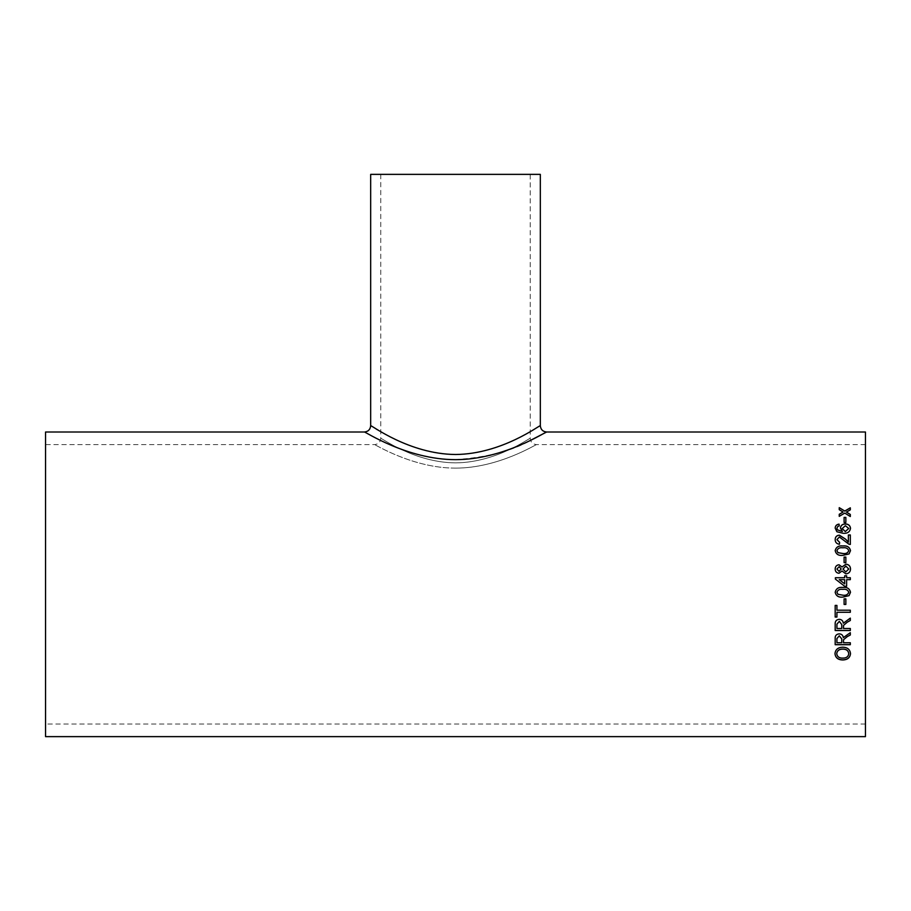 <?xml version="1.0" encoding="UTF-8"?>
<svg xmlns="http://www.w3.org/2000/svg" width="911" height="911" viewBox="0 0 911 911"><rect width="100%" height="100%" fill="white"/><g stroke="black" fill="none" stroke-linecap="round" stroke-linejoin="round"><path stroke-width="0.68" stroke-dasharray="4.55 3.42" d="M45.55 584.315L45.55 724.017L45.55 584.315M865.45 584.315L865.45 724.017L865.45 584.315M455.5 468.117C412.455 468.22 374.444 443.908 374.455 444.625C374.387 443.896 412.478 468.243 455.557 468.117C498.568 468.197 536.579 443.908 536.545 444.625C536.579 443.896 498.67 468.186 455.5 468.117M865.45 432.008L865.45 736.635M45.55 432.008L45.55 736.635M364.366 432.008C364.446 431.142 406.91 459.668 455.5 459.656C487.442 457.311 512.46 450.865 530.566 440.32M455.5 462.868C496.7 462.583 530.282 437.348 530.236 438.316C530.282 437.371 496.575 462.617 455.523 462.868C414.437 462.629 380.684 437.348 380.764 438.316C380.741 437.382 414.437 462.64 455.5 462.868M370.675 174.365L540.325 174.365M540.325 425.699C540.314 424.549 502.348 454.065 455.5 454.498C420.518 454.555 390.568 437.212 377.484 429.787M376.459 429.183L370.675 425.699M850.316 509.841L846.478 512.187M850.316 509.955L850.316 507.826M843.074 512.13L839.247 509.784L839.247 507.655M850.316 516.537L844.782 513.189L839.247 516.457L839.247 514.282M850.316 516.639L850.316 514.464M834.977 653.654L834.977 653.551C835.433 649.418 838.029 647.265 842.766 647.106C847.481 647.265 850.054 649.418 850.51 653.563L850.51 653.563M836.731 653.54C837.186 656.66 839.27 658.141 842.971 658.004C846.421 657.981 848.357 656.501 848.756 653.563M843.518 640.718L843.518 642.745M835.182 644.715L835.182 638.543C834.966 635.684 836.321 634.09 839.259 633.783C841.673 633.976 843.028 635.229 843.324 637.552L850.316 632.61L850.316 635.001M843.518 642.654L850.316 642.654L850.316 644.715M836.924 638.474L836.924 642.654L841.775 642.654L841.775 638.896M843.518 626.404L843.518 628.499M835.182 630.537L835.182 624.183C834.966 621.222 836.321 619.582 839.259 619.275C841.673 619.469 843.028 620.767 843.324 623.158L850.316 618.068L850.316 620.493M843.518 628.442L850.316 628.442L850.316 630.537M836.924 624.103L836.924 628.442L841.775 628.442L841.775 624.547M835.182 617.054L835.182 605.371L836.924 605.371L836.924 610.199M836.924 612.26L836.924 617.054M836.924 610.154L850.316 610.154L850.316 612.294M844.098 604.437L844.098 598.846M844.098 598.834L845.852 598.834L845.852 604.437M835.182 592.264L835.182 592.264C836.059 588.574 838.621 586.957 842.846 587.424L842.846 587.424C847.093 586.969 849.644 588.586 850.51 592.264L850.51 592.264M836.924 592.287L837.961 594.291L842.846 595.156C845.863 595.635 847.834 594.667 848.756 592.264M846.626 575.798L846.626 577.733M844.691 575.798L844.691 577.733M835.376 577.733L835.376 579.077M842.163 584.315L835.376 579.089M850.316 577.733L850.316 579.669L846.626 579.658L846.626 586.263M844.691 583.86L844.691 579.669L839.236 579.669M838.997 573.27L838.997 573.281C836.526 573.008 835.262 571.596 835.182 569.056L835.182 569.045M850.51 569.022L850.51 569.033C850.35 571.994 848.801 573.6 845.852 573.862L842.015 571.003L838.997 573.281M848.756 569.022L845.875 566.152L842.937 569.079M841.195 569.022L839.099 566.722L836.924 569.033M845.852 562.656L844.098 562.691L844.098 557.099M845.852 562.691L845.852 557.099M835.182 550.643L835.182 550.677C836.025 554.287 838.587 555.869 842.846 555.425L849.052 553.99L850.51 550.688M848.756 550.688C847.834 548.342 845.852 547.409 842.846 547.864C839.817 547.409 837.847 548.354 836.924 550.711M850.316 534.962L850.316 544.482L848.972 544.288L839.373 537.057L836.924 539.688M839.635 542.364L839.441 544.3C836.64 543.935 835.216 542.375 835.182 539.642L835.182 539.642M848.369 542.091L848.369 534.962M839.247 525.977L837.699 526.626L836.924 528.346M842.413 531.568L840.42 528.095M850.51 528.38L850.51 528.426C849.861 532.013 847.435 533.664 843.222 533.39L836.902 531.842L835.182 528.221M848.756 528.574L845.385 525.795L842.163 528.642M845.852 522.504L844.098 522.595L844.098 517.402M845.852 522.595L845.852 517.402M865.45 444.625L536.545 444.625C532.719 444.238 530.623 442.131 530.236 438.316L530.236 174.365M380.764 174.365L380.764 438.316C380.377 442.131 378.281 444.238 374.455 444.625L45.55 444.625M865.45 724.017L45.55 724.017"/><path stroke-width="1.37" d="M846.626 586.251L844.691 586.251L846.626 586.263L846.626 579.658L850.316 579.658L850.316 577.722L846.626 577.722L846.626 575.786L844.691 575.786L846.626 575.798M865.45 584.315L865.45 432.008L546.634 432.008C546.611 431.119 504.09 459.645 455.546 459.656C406.921 459.668 364.343 431.097 364.366 432.008L45.55 432.008L45.55 736.635L865.45 736.635L865.45 584.315M844.691 586.263L835.376 579.077L835.376 577.722L844.691 577.722L844.691 575.786M844.098 522.504L844.098 517.402L845.852 517.402L845.852 522.504L844.098 522.504M839.247 525.886L837.699 526.535L836.924 528.255L837.368 529.803L842.413 531.489L840.42 528.061C840.762 525.419 842.402 524.041 845.328 523.927C848.46 524.053 850.179 525.522 850.51 528.346C849.861 531.933 847.435 533.595 843.222 533.311L836.902 531.762L835.182 528.141C835.285 525.818 836.583 524.474 839.054 524.11L839.247 525.886M848.369 542.022L845.567 539.141L839.35 535.144C836.64 535.429 835.25 536.909 835.182 539.574C835.216 542.318 836.64 543.867 839.441 544.243L839.635 542.364L836.924 539.619L839.373 536.989L848.972 544.231L850.316 544.425L850.316 534.962L848.369 534.962L848.369 542.091L845.567 539.21L839.35 535.224C836.64 535.509 835.25 536.978 835.182 539.642M835.182 550.643C836.059 547.044 838.621 545.473 842.846 545.928C847.093 545.484 849.644 547.055 850.51 550.643L849.052 553.945L842.846 555.391C838.587 555.824 836.025 554.241 835.182 550.643M844.098 562.656L844.098 557.099L845.852 557.099L845.852 562.656L844.098 562.656M838.997 573.27C836.526 572.985 835.25 571.573 835.182 569.033C835.262 566.483 836.56 565.059 839.042 564.774L842.015 566.995L845.909 564.194C848.824 564.467 850.35 566.073 850.51 569.011C850.35 571.971 848.801 573.588 845.852 573.85L842.015 570.981L838.997 573.27M835.182 592.275C836.059 588.574 838.621 586.957 842.846 587.424C847.093 586.969 849.644 588.586 850.51 592.275L849.052 595.646L842.846 597.115C838.587 597.559 836.025 595.942 835.182 592.275C836.025 595.931 838.587 597.536 842.846 597.092L849.052 595.623L850.51 592.264M844.098 604.437L844.098 598.846L845.852 598.846L845.852 604.437L844.098 604.437M836.924 610.199L836.924 605.405L835.182 605.405L835.182 617.054L836.924 617.054L836.924 612.294L850.316 612.294L850.316 610.199L836.924 610.199M850.316 620.437L847.116 622.27L850.316 620.493L850.316 618.113L843.324 623.215C843.028 620.812 841.673 619.514 839.259 619.321C836.321 619.639 834.966 621.279 835.182 624.24L835.182 630.537L850.316 630.537L850.316 628.499L843.518 628.499L843.518 626.301M847.116 622.327L843.586 625.333L843.518 626.347L843.586 625.333L847.116 622.27M850.316 634.921L847.116 636.698L850.316 635.001L850.316 632.678L843.324 637.632C843.028 635.309 841.673 634.045 839.259 633.851C836.321 634.17 834.966 635.753 835.182 638.622L835.182 644.715L850.316 644.715L850.316 642.745L843.518 642.745L843.518 640.592M847.116 636.766L843.586 639.659L843.518 640.638L843.586 639.659L847.116 636.698M834.977 653.654C835.433 649.509 838.029 647.357 842.766 647.197C847.481 647.357 850.054 649.52 850.51 653.665C850.065 657.662 847.549 659.769 842.948 659.974C838.109 659.928 835.455 657.822 834.977 653.654M847.082 511.72L846.478 512.084L850.316 514.464L850.316 516.537L844.782 513.075L839.247 516.355L839.247 514.282L843.074 512.028L839.247 509.67L839.247 507.655L844.782 511.037L850.316 507.826L850.316 509.841L847.082 511.72M530.566 440.32L546.634 432.008C542.808 431.62 540.713 429.525 540.325 425.699C540.325 424.572 502.177 454.099 455.546 454.498C408.845 454.133 370.652 424.549 370.675 425.699C370.287 429.525 368.192 431.62 364.366 432.008M377.484 429.787L376.459 429.183M540.325 425.699L540.325 174.365L370.675 174.365L370.675 425.699M850.316 514.567L846.478 512.084M839.247 507.769L844.782 511.037M844.782 511.139L850.316 507.939M839.247 514.396L843.074 512.028M850.51 653.563C850.065 657.56 847.549 659.655 842.948 659.86C838.109 659.826 835.455 657.719 834.977 653.551M848.756 653.677L848.756 653.563C848.312 650.522 846.319 649.008 842.755 649.042C839.202 649.019 837.198 650.522 836.731 653.54L836.731 653.642C837.186 656.763 839.27 658.254 842.971 658.118C846.421 658.095 848.357 656.615 848.756 653.677C848.323 650.625 846.319 649.11 842.755 649.133C839.202 649.122 837.198 650.625 836.731 653.642M850.316 644.624L835.182 644.624M839.304 635.798L836.924 638.554L839.304 635.798L841.775 638.896L839.304 635.867M841.775 638.987L841.775 642.745L836.924 642.745L836.924 638.474M850.316 630.469L835.182 630.469M839.304 621.336L836.924 624.16L839.304 621.336L841.775 624.547L839.304 621.393M841.775 624.604L841.775 628.499L836.924 628.499L836.924 624.103M836.924 616.998L835.182 616.998M850.316 612.26L836.924 612.294M845.852 604.414L844.098 604.414M848.756 592.264L848.756 592.275C847.834 589.861 845.852 588.893 842.846 589.36C839.817 588.882 837.847 589.861 836.924 592.287L837.961 594.302L842.846 595.179C845.863 595.646 847.834 594.678 848.756 592.275C847.834 589.861 845.852 588.893 842.846 589.36L842.846 589.36C839.817 588.893 837.847 589.872 836.924 592.298M844.691 577.733L835.376 577.733M844.691 586.251L842.163 584.315M846.626 577.733L850.316 577.733M839.236 579.669L844.691 583.86L844.691 579.658L839.236 579.658L844.691 583.86M835.182 569.056C835.262 566.517 836.56 565.093 839.042 564.797L842.015 567.029L845.909 564.228C848.824 564.501 850.35 566.107 850.51 569.033M842.937 569.056L845.818 571.926L848.756 569.022L845.875 566.118L842.937 569.056L845.818 571.914L848.756 568.999M839.008 571.356L841.195 568.999L839.099 566.699L836.924 569.011L839.008 571.356L841.195 568.999M836.924 569.033L839.008 571.334M844.098 557.145L845.852 557.145M835.182 550.688C836.059 547.101 838.621 545.53 842.846 545.985C847.093 545.541 849.644 547.112 850.51 550.688M836.924 550.665L837.961 552.67L842.846 553.535C845.863 553.99 847.834 553.045 848.756 550.688L848.756 550.643C847.834 548.297 845.852 547.352 842.846 547.807C839.817 547.352 837.847 548.297 836.924 550.665L837.961 552.624L842.846 553.489C845.863 553.945 847.834 553 848.756 550.643M836.924 539.619L839.635 542.432M848.369 535.042L850.316 535.042M836.924 528.255L837.368 529.883L842.413 531.489M840.42 528.141C840.762 525.499 842.39 524.132 845.328 524.019C848.46 524.144 850.179 525.613 850.51 528.426M835.182 528.221C835.285 525.909 836.571 524.565 839.054 524.189L839.247 525.977M842.163 528.562L845.294 531.568L848.756 528.482L845.385 525.715L842.163 528.562L845.294 531.489L848.756 528.482M844.098 517.505L845.852 517.505"/></g></svg>
